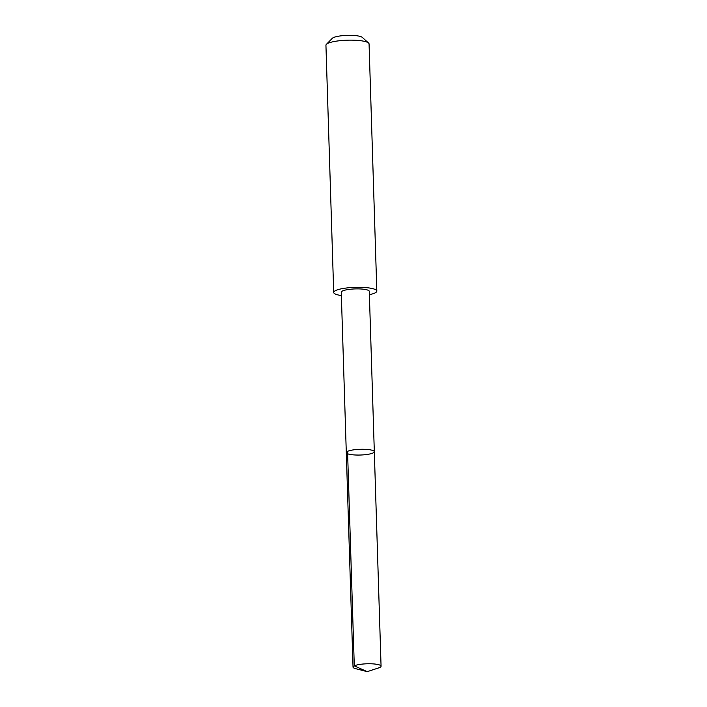<?xml version="1.0" encoding="UTF-8"?>
<svg xmlns="http://www.w3.org/2000/svg" width="707" height="707" viewBox="0 0 707 707"><rect width="100%" height="100%" fill="white"/><g stroke="black" fill="none" stroke-linecap="round" stroke-linejoin="round"><path stroke-width="1.06" d="M346.297 452.604L341.26 292.221A14.016 2.863 -1.8 0 1 344.654 290.224A14.016 2.863 -1.8 0 1 360.102 288.942A14.016 2.863 -1.8 0 1 369.275 291.337L374.321 451.72A14.016 2.863 178.2 0 0 360.217 449.298A14.016 2.863 178.2 0 0 346.297 452.604A14.016 2.863 178.2 0 0 355.471 454.999A14.016 2.863 178.2 0 0 370.928 453.708A14.016 2.863 178.2 0 0 374.321 451.72A14.016 2.863 178.2 0 0 360.217 449.298A14.016 2.863 178.2 0 0 346.297 452.604L353.032 667.099A14.025 2.863 -1.8 0 1 356.425 665.101A14.025 2.863 -1.8 0 1 371.882 663.82A14.025 2.863 -1.8 0 1 381.064 666.215A14.025 2.863 -1.8 0 1 378.572 667.938L367.207 671.65L355.621 668.663A14.025 2.863 -1.8 0 1 353.032 667.099M341.366 295.553A21.572 4.41 -1.8 0 1 333.704 292.442A21.572 4.41 -1.8 0 1 338.927 289.375A21.572 4.41 -1.8 0 1 362.7 287.396A21.572 4.41 -1.8 0 1 376.822 291.09A21.572 4.41 -1.8 0 1 369.381 294.678M333.704 292.442L325.936 45.275A21.572 4.41 -1.8 0 1 326.387 44.338A21.572 4.41 -1.8 0 1 331.159 42.208A21.572 4.41 -1.8 0 1 352.766 40.158A21.572 4.41 -1.8 0 1 368.55 43.012A21.572 4.41 -1.8 0 1 369.063 43.922L376.822 291.09M326.387 44.338L332.29 38.319A15.342 3.137 -1.8 0 1 335.684 36.808A15.342 3.137 -1.8 0 1 351.052 35.35A15.342 3.137 -1.8 0 1 362.284 37.383L368.55 43.012M347.552 451.358L354.287 665.853L367.207 671.65M374.321 451.72L381.064 666.215"/></g></svg>
